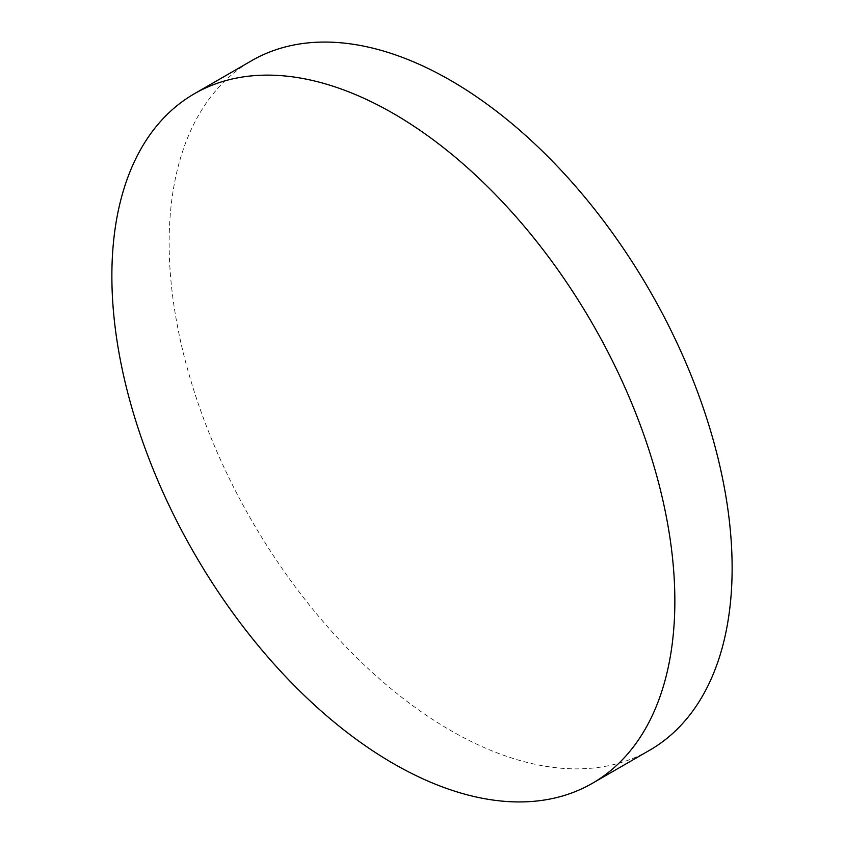 <?xml version="1.0" encoding="UTF-8"?>
<svg xmlns="http://www.w3.org/2000/svg" width="844" height="844" viewBox="0 0 844 844"><rect width="100%" height="100%" fill="white"/><g stroke="black" fill="none" stroke-linecap="round" stroke-linejoin="round"><path stroke-width="0.63" stroke-dasharray="4.22 3.17" d="M649.68 750.221A398.083 229.832 60 0 1 342.917 643.571A398.083 229.832 60 0 1 169.148 242.945A398.083 229.832 60 0 1 251.596 60.715"/><path stroke-width="1.27" d="M111.872 276.02A398.083 229.832 60 0 1 194.32 93.779A398.083 229.832 60 0 1 501.083 200.429A398.083 229.832 60 0 1 674.852 601.055A398.083 229.832 60 0 1 592.404 783.285A398.083 229.832 60 0 1 285.641 676.635A398.083 229.832 60 0 1 111.872 276.02M194.32 93.779L251.596 60.715A398.083 229.832 60 0 1 558.359 167.365A398.083 229.832 60 0 1 732.128 567.98A398.083 229.832 60 0 1 649.68 750.221L592.404 783.285"/></g></svg>
